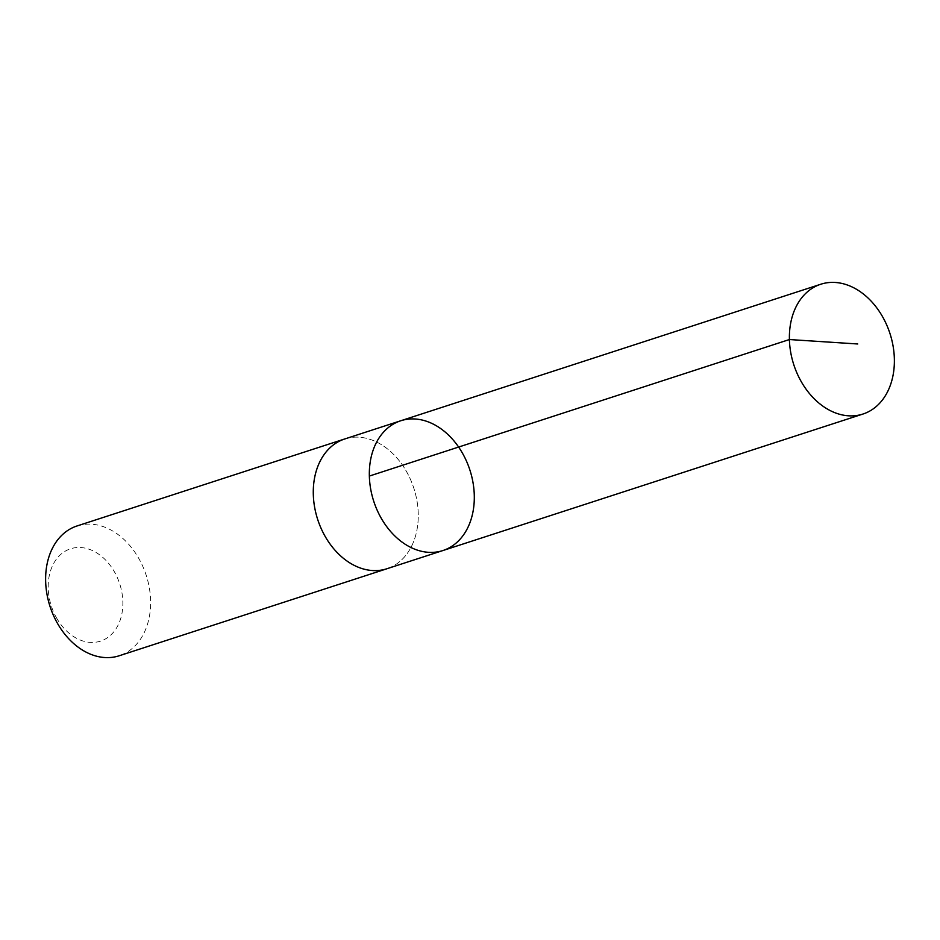 <?xml version="1.0" encoding="UTF-8"?>
<svg xmlns="http://www.w3.org/2000/svg" width="940" height="940" viewBox="0 0 940 940"><rect width="100%" height="100%" fill="white"/><g stroke="black" fill="none" stroke-linecap="round" stroke-linejoin="round"><path stroke-width="0.7" stroke-dasharray="4.7 3.53" d="M442.905 550.546A68.232 50.549 72 0 0 462.081 452.516A68.232 50.549 72 0 0 400.734 420.768M344.686 438.992A68.232 50.549 -108 0 1 406.033 470.728A68.232 50.549 -108 0 1 386.857 568.759M345.497 438.721A68.244 50.549 -108 0 1 413.847 488.248A68.244 50.549 -108 0 1 387.668 568.5M77.021 525.965A68.244 50.549 -108 0 1 146.194 575.245A68.244 50.549 -108 0 1 119.204 655.768M56.894 618.532A48.539 35.955 -108 0 1 79.089 547.48A48.539 35.955 -108 0 1 120.602 618.861A48.539 35.955 -108 0 1 56.894 618.532"/><path stroke-width="1.41" d="M387.668 568.5A68.244 50.549 -108 0 1 386.869 568.77A68.232 50.549 -108 0 1 325.51 537.022A68.232 50.549 -108 0 1 344.686 438.992L400.734 420.768A68.232 50.549 72 0 0 373.744 501.279A68.232 50.549 72 0 0 442.905 550.546A68.232 50.549 72 0 0 462.081 452.516A68.232 50.549 72 0 0 400.734 420.768A68.232 50.549 72 0 0 373.744 501.279A68.232 50.549 72 0 0 442.905 550.546L862.979 414.035A68.244 50.549 -108 0 1 801.62 382.286A68.244 50.549 -108 0 1 820.796 284.233A68.244 50.549 -108 0 1 882.143 315.981A68.244 50.549 -108 0 1 862.979 414.035M442.905 550.546L386.857 568.759A68.244 50.549 -108 0 1 325.51 537.022A68.244 50.549 -108 0 1 344.674 438.98A68.244 50.549 -108 0 1 345.497 438.721M386.869 568.77L119.204 655.768A68.244 50.549 -108 0 1 57.857 624.019A68.244 50.549 -108 0 1 77.021 525.965L344.674 438.98M369.361 476.063L789.412 339.54L857.75 343.981M400.734 420.768L820.796 284.233"/></g></svg>
